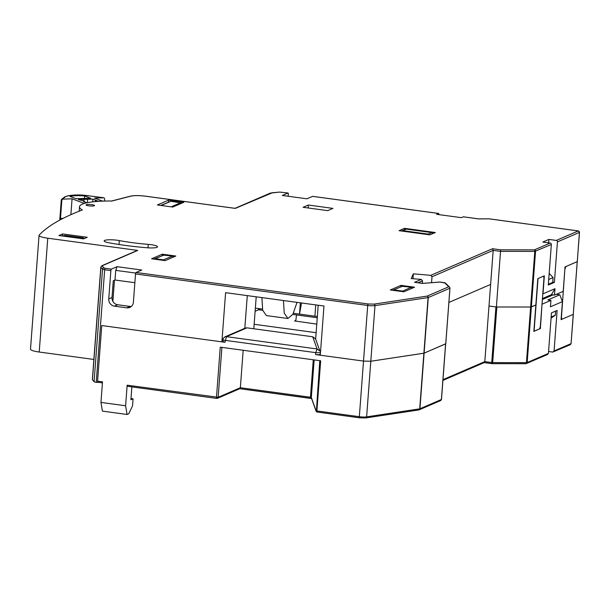 <?xml version="1.0" encoding="UTF-8"?>
<svg xmlns="http://www.w3.org/2000/svg" width="610" height="610" viewBox="0 0 610 610"><rect width="100%" height="100%" fill="white"/><g stroke="black" fill="none" stroke-linecap="round" stroke-linejoin="round"><path stroke-width="0.91" d="M542.015 304.093L540.384 328.561L533.857 331.375L535.839 305.008L530.624 307.021L496.395 306.998L488.999 305.991L484.82 361.616L483.921 362.546M540.384 328.561L539.682 328.462M320.09 352.473L320.097 352.382A3.279 0.58 -175.7 0 1 320.097 352.427A3.279 0.58 -175.7 0 1 318.809 352.786L315.744 352.649L317.078 348.966L226.455 336.667L224.976 342.279L222.985 341.394M224.915 336.873L245.38 328.05L246.92 327.844L226.455 336.667L224.892 336.88C223.275 338.169 222.619 339.091 222.947 339.633L222.802 341.562M312.724 336.773L317.078 348.966L319.922 351.078L315.568 338.885L312.724 336.773L246.92 327.844M319.953 354.311C319.671 354.761 318.222 354.852 315.599 354.578L315.744 352.649L225.12 340.349A3.279 0.58 -175.7 0 1 223.26 339.915L223.13 339.465M131.867 386.908L130.906 399.748L133.079 398.81L130.998 398.528M133.079 398.81L132.545 405.886L128.801 413.725L127.055 414.472L102.411 411.125L100.963 402.417L125.607 405.764L127.055 414.472M313.273 359.786L310.459 397.24L240.355 387.724L243.177 350.27M239.463 388.654L240.355 387.724L218.151 397.293L216.825 398.414L216.481 397.316L220.256 347.159L320.677 360.792L316.903 410.942L316.033 410.675L311.329 397.507L314.158 359.908M440.084 400.648L441.411 399.527L445.597 343.903L423.897 353.22L370.804 361.242L363.514 361.082L370.804 361.242L424.103 353.167L419.924 408.791L418.59 409.912A1.311 1.022 -98.6 0 0 419.344 409.691L419.711 408.845L366.625 416.866A1.311 1.022 81.4 0 1 365.794 417.941L418.887 409.92M136.045 272.472A1.311 0.412 97.7 0 0 135.519 273.943L133.392 302.24A6.55 6.108 66.7 0 1 129.823 307.417A6.55 6.108 66.7 0 1 126.743 307.829L114.421 306.159A6.55 6.108 66.7 0 1 108.748 298.892L110.875 270.596A1.311 0.412 -82.3 0 1 111.409 269.124L117.067 266.684L141.711 270.032L136.045 272.472L368.226 303.986L374.06 304.115A1.311 1.022 81.4 0 1 374.99 305.618L366.625 416.866A6.55 1.159 4.3 0 1 359.336 416.706A1.311 0.412 97.7 0 0 359.595 417.82A1.311 0.412 97.7 0 0 359.671 417.804L365.504 417.926M222.81 341.47L221.895 341.859L225.593 292.67L323.979 306.022L320.281 355.211L363.514 361.082L359.336 416.706L316.903 410.942L317.238 412.047L359.519 417.781M365.794 417.941L359.595 417.82L317.238 412.047M217.435 398.33L239.867 388.661M221.903 347.38L218.151 397.293L127.154 385.192L127.49 386.29L216.672 398.391M216.741 398.421L127.49 386.29M127.154 385.192L125.607 405.764M100.963 402.417L102.51 381.845L97.585 381.174L97.92 382.272L102.434 382.882L97.92 382.272M224.976 342.279L101.763 325.549L97.585 381.174M135.519 273.943L367.7 305.465L363.514 361.082L315.599 354.578M445.666 343.872L441.487 399.458L419.711 408.845L428.075 297.596A1.311 1.022 -98.6 0 0 427.153 296.094A1.311 1.22 66.7 0 1 428.289 297.55L449.883 288.24A1.311 1.22 -113.3 0 0 448.746 286.784A1.311 1.266 -45.5 0 1 449.936 288.118L445.75 343.743L424.103 353.167L428.289 297.55L374.99 305.618A6.55 1.159 -175.7 0 1 367.7 305.465A1.311 0.412 97.7 0 1 368.226 303.986M419.009 409.889L440.702 400.564L441.465 399.413L441.327 399.901M547.094 354.524L548.42 353.404L527.177 362.561L525.851 363.682A1.311 0.503 -90 0 0 525.95 363.705A1.311 0.503 -90 0 0 526.224 363.476L526.438 362.645L492.666 362.622L492.003 363.667L484.203 362.607M525.95 363.705L492.178 363.674L491.744 362.553L484.82 361.616L442.974 379.649M547.704 354.44L526.018 363.69M296.513 314.935L295.896 320.052L294.569 321.112L295.667 320.639M295.187 321.028L316.781 324.123M255.125 311.237L258.51 309.781L258.602 308.568L258.51 309.781L262.704 310.345M292.815 314.432L317.261 317.749M548.42 353.404L551.463 312.892L557.128 310.452L554.078 350.963L552.751 352.084L548.558 351.512M569.732 344.764L571.135 343.575L570.35 344.68L552.751 352.084M564.898 268.72L561.429 317.619L561.94 319.266L573.331 314.318L561.07 319.64L562.42 301.637L550.449 306.799L550.929 300.372L542.221 304.123M550.929 300.372L547.849 299.952L559.827 294.79L556.32 294.317M559.827 294.79L562.42 301.637M542.359 299.525L553.064 294.912M531.363 306.937L527.177 362.561L526.438 362.645L530.624 307.021L496.853 306.998L492.666 362.622L492.209 362.599L491.744 362.553L495.922 306.937L488.999 305.991L490.615 284.451L448.884 302.438L490.615 284.451L493.185 250.374L500.574 251.373L534.802 251.404A1.311 0.503 -90 0 0 534.406 249.864A1.311 1.22 66.7 0 1 535.542 251.32L531.363 306.937L535.839 305.008L537.822 278.648L544.349 275.827L542.999 293.837L554.97 288.675L554.49 295.103L563.198 291.351L565.035 266.913L577.296 261.591L579.431 232.25M392.703 290.284L402.768 286.143L392.688 290.276M412.284 288.187L410.888 287.249L402.996 286.174M401.746 291.511L411.14 287.302M393.633 290.406L394.022 289.918L402.142 291.016L403.378 291.733M62.86 236.07L64.111 235.536M84.264 238.579L83.135 237.831L65.262 235.437M84.378 238.525L83.265 237.9M181.91 203.122L170.922 201.292L160.697 205.417M427.724 234.575L428.113 234.08L402.745 230.641L402.356 231.129M406.496 229.154L401.418 230.999M433.031 233.5L431.636 232.562L406.268 229.124L401.822 230.763M429.356 234.797L428.113 234.08L431.888 232.616M164.25 255.003L154.353 258.869L155.275 258.739L154.887 259.235M172.394 256.131L163.388 259.845L164.631 260.554M173.537 257.008L172.134 256.07L164.021 254.972L155.275 258.739L163.388 259.845L163 260.333M261.881 297.596L262.674 310.2L266.349 315.568L287.912 318.496L284.229 313.128L283.444 300.524M297.009 302.362L292.892 314.302L287.912 318.496M254.141 324.284L316.132 332.694M92.75 201.857L92.964 199.096L78.332 199.569L84.332 201.132L83.639 201.559L86.917 202.787M63.112 218.357L61.61 218.403A1.311 1.106 110.5 0 0 60.39 219.722L61.839 200.438A1.311 1.106 -69.5 0 1 63.059 199.112L72.064 198.822L83.684 203.176L83.646 203.648M59.749 220.111L61.274 200.103A1.311 1.266 51.9 0 1 62.655 198.959A1.311 1.106 110.5 0 0 61.435 200.286L59.948 220.004M70.874 214.682L72.064 198.822M103.73 197.815A1.311 1.106 110.5 0 0 103.174 197.655L103.349 197.716M102.678 201.132L94.573 198.097L103.578 197.808L89.273 195.879C77.302 194.605 69.418 194.857 65.613 196.641A1.311 1.266 -128.1 0 0 64.706 196.893C70.852 194.704 79.064 194.361 89.342 195.863L89.403 195.894M103.578 197.808A1.311 1.106 -69.5 0 1 104.607 199.058L104.455 201.071M64.706 196.893L61.747 199.218L61.252 200.149L61.839 200.438M98.256 201.361L98.896 201.323M98.271 201.087L95.32 200.568L96.281 200.339L92.964 199.096M83.959 199.386L83.837 200.995M76.006 198.692L70.013 196.45A15.341 2.714 -175.7 0 1 84.645 195.978L90.638 198.227L76.006 198.692M84.454 198.425L84.645 195.978M84.775 203.305L83.684 203.176M317.352 316.529L299.502 314.104L301.531 302.972M300.349 302.812L299.502 314.104L293.433 313.281M314.905 316.201L315.751 304.909M551.158 316.994L555.313 315.202L555.618 311.1M551.074 318.123L555.313 315.202M534.07 331.276L538.035 278.549L543.479 276.208L543.99 277.855L540.315 326.724L539.514 328.935L533.864 331.253M548.352 284.298L552.721 282.415L553.087 277.588L548.71 279.471M553.087 277.588L549.168 273.379M554.078 350.963L571.059 343.643L577.228 261.659L565.905 266.539L565.104 268.751M557.433 241.88L554.391 282.392L548.291 285.015L551.341 244.511A1.311 1.22 -113.3 0 0 550.205 243.054L542.808 242.048L548.909 239.425L556.305 240.424A1.311 1.22 66.7 0 1 557.433 241.88L579.424 232.402A1.311 1.22 -113.3 0 0 578.288 230.946A1.311 0.412 -82.3 0 1 578.371 230.938L579.5 232.334L573.27 314.241M260.668 308.843L258.51 309.781M253.806 328.775L256.208 296.826M148.245 244.366A9.829 1.738 -175.7 0 1 151.005 244.663A9.829 1.738 -175.7 0 1 157.54 246.806A9.829 1.738 -175.7 0 1 147.231 247.774A78.621 13.923 -175.7 0 1 108.626 242.734A9.829 1.738 -175.7 0 1 104.157 240.919A9.829 1.738 -175.7 0 1 117.227 240.248A9.829 1.738 -175.7 0 1 119.293 240.584A58.964 10.439 4.3 0 0 148.245 244.366L147.986 247.835M312.77 196.389A1.311 0.412 97.7 0 0 312.694 196.351A1.311 0.412 97.7 0 0 312.617 196.367L306.952 198.807L282.308 195.459L287.973 193.019L279.822 192.104L272.449 192.729L235.3 208.391L145.31 196.176C139.37 195.459 134.673 195.421 131.203 196.077L111.912 201.01A49.143 8.7 4.3 0 0 79.498 206.744A49.143 8.7 4.3 0 0 82.335 209.992A746.922 132.271 4.3 0 0 39.215 235.041A13.107 2.318 4.3 0 0 39.055 235.353A13.107 2.318 4.3 0 0 47.771 238.213L137.768 250.428L102.518 265.625L102.289 266.074L103.929 267.92L105.21 268.286A1.311 0.412 97.7 0 0 104.676 269.757L96.22 382.287A3.279 0.58 -175.7 0 1 94.085 381.685L92.445 379.832A6.55 1.159 -175.7 0 1 92.354 379.618L100.818 267.088A6.55 1.159 -175.7 0 0 100.902 267.302L102.541 269.155L94.085 381.685M91.721 204.632A4.262 0.755 -175.7 0 1 94.55 205.562A4.262 0.755 -175.7 0 1 88.892 205.852A4.262 0.755 -175.7 0 1 86.056 204.922A4.262 0.755 -175.7 0 1 91.721 204.632M414.564 287.203L403.896 291.801L390.347 289.963L401.014 285.366L414.564 287.203M400.915 286.669L401.014 285.366M165.15 260.63L151.593 258.785L162.26 254.187L175.817 256.032L165.15 260.63M162.161 255.498L162.26 254.187M429.875 234.865L399.07 230.679L404.514 228.338L435.311 232.517L429.875 234.865M404.415 229.65L404.514 228.338M87.26 237.282L83.562 238.876L58.918 235.536L62.617 233.935L87.26 237.282M62.617 233.935L62.464 236.017M412.978 278.701L413.344 273.837L430.744 275.346L492.483 248.727L500.642 249.841L496.395 306.998M168.329 202.131L168.474 200.187L183.877 202.276L172.775 207.057L157.372 204.968L168.474 200.187M287.973 193.019A1.311 0.412 -82.3 0 1 288.05 193.012A1.311 0.412 -82.3 0 1 288.309 194.117L288.149 196.252M463.394 216.832L461.282 217.656L436.646 214.316L438.682 213.454L312.694 196.351M312.617 196.367L438.598 213.469L439.002 214.636M39.055 235.353L30.5 349.172A13.107 2.318 4.3 0 0 39.215 352.031L47.771 238.213M96.22 382.287L97.486 382.462L101.763 325.549L221.895 341.859M93.871 359.45L39.215 352.031M97.882 382.287L97.486 382.462M137.768 250.428A1.311 1.22 -113.3 0 0 137.151 250.512L101.9 265.708L100.818 267.088M134.856 282.712L115.008 280.013L113.269 280.768L112.011 297.482A6.55 6.108 -113.3 0 0 117.692 304.748L130.014 306.426A6.55 6.108 -113.3 0 0 131.341 306.456M117.067 266.684L115.74 270.367L135.679 273.074M115.74 270.367L115.008 280.013M112.873 301.363L114.459 280.257M440.001 282.079A1.311 0.412 97.7 0 0 439.924 282.049A1.311 0.412 97.7 0 0 439.848 282.056L422.539 283.414M422.646 283.429L415.143 282.407M445.78 343.788L449.959 288.172L449.57 287.135L445.414 283.055A1.311 1.266 134.5 0 0 444.591 282.704A1.311 0.412 -82.3 0 1 444.675 282.689A1.311 0.412 -82.3 0 1 444.736 282.72M318.199 305.236L315.652 339.129M320.281 355.211L319.96 354.318M244.823 328.287L247.286 295.614M430.744 275.346L431.994 276.749L431.545 282.682M418.01 282.773L422.524 280.829L422.333 283.36M422.524 280.829L421.274 279.426L411.209 278.549L413.344 273.837M492.483 248.727L493.185 250.374L431.994 276.749M530.624 307.021L534.802 251.404L551.341 244.511M542.755 294.241L542.999 293.837M554.97 288.675L551.409 294.683L554.49 295.103M551.409 294.683L542.435 298.557M554.391 282.392L552.744 282.171M548.909 239.425L548.649 242.841M489.007 218.83A1.311 0.412 97.7 0 0 488.93 218.799A1.311 0.412 97.7 0 0 488.854 218.807A1.311 0.572 -90.7 0 0 488.74 218.784A1.311 0.572 -90.7 0 0 488.625 218.815M556.305 240.424L578.288 230.946L488.854 218.807L478.812 218.929M327.715 210.633L303.071 207.286L308.302 205.036L332.946 208.384L327.715 210.633M308.233 207.987L308.302 205.036M319.792 360.67L316.346 411.613L316.033 410.675M317.162 412.055L316.102 411.201L311.397 398.025A1.311 1.289 160.3 0 1 311.329 397.507L310.459 397.24A1.311 0.412 97.7 0 0 310.719 398.345A1.311 0.412 97.7 0 0 310.803 398.338M317.093 412.024A1.311 1.289 -19.7 0 1 316.346 411.613M239.783 388.7L310.642 398.315M441.487 399.474L445.643 343.887M484.248 362.592L492.079 363.651L525.851 363.682M526.194 363.529L526.948 363.209M573.339 314.318L571.074 343.499M81.328 238.579L83.013 237.847L65.034 235.407L63.348 236.131M161.185 205.486L170.922 201.292M180.895 202.642L171.158 206.843M61.61 218.403L62.418 218.708M65.613 196.641L62.655 198.959L63.059 199.112M89.273 195.879L103.54 197.716M59.772 220.096L61.267 200.194M119.293 240.584L118.996 244.496M500.642 249.841L534.406 249.864L550.205 243.054M279.822 192.104A1.311 0.869 -94.8 0 0 279.616 192.089A1.311 0.869 -94.8 0 0 279.418 192.142M272.449 192.729A1.311 0.869 -94.8 0 0 272.243 192.707A1.311 0.869 -94.8 0 0 272.022 192.775M270.985 193.012A1.311 1.22 -113.3 0 0 270.375 193.095L279.616 192.089L288.05 193.012M131.203 196.077A1.311 1.128 -103.2 0 0 130.807 196.085L111.218 201.102M92.445 379.832L100.902 267.302A1.311 1.266 138.4 0 1 102.289 266.074M110.875 270.596L104.676 269.757A3.279 0.58 -175.7 0 1 102.541 269.155A1.311 1.266 138.4 0 1 103.929 267.92M102.518 265.625A1.311 1.22 -113.3 0 0 101.9 265.708M105.21 268.286L111.409 269.124M126.743 307.829L130.014 306.426M117.692 304.748L114.421 306.159M112.011 297.482L108.748 298.892M374.06 304.115L427.153 296.094L448.746 286.784L444.591 282.704L439.848 282.056A1.311 0.854 -94.5 0 0 439.642 282.041A1.311 0.854 -94.5 0 0 439.452 282.087M445.75 343.743L449.928 288.217M414.541 282.323L421.274 279.426M463.325 216.802L478.835 218.906L488.93 218.799L578.371 230.938A1.311 0.412 -82.3 0 1 578.463 230.984M478.85 218.929L463.242 216.817M239.745 388.715L311.855 398.597M262.422 309.087L255.361 308.126M484.325 362.553L442.921 380.404M401.845 286.273L411.003 287.226L412.406 288.133M433.153 233.447L431.75 232.547L406.39 229.101M163.099 255.094L172.256 256.055L173.659 256.962M84.561 201.902L84.607 201.331M95.236 201.597L95.32 200.568M87.36 202.688L87.604 199.478M270.375 193.095L235.018 208.33M130.807 196.085C134.467 195.391 139.332 195.413 145.386 196.161L235.147 208.345M79.498 206.744L79.163 211.22M445.414 283.055L439.642 282.041L422.585 283.391L414.846 282.346"/></g></svg>
